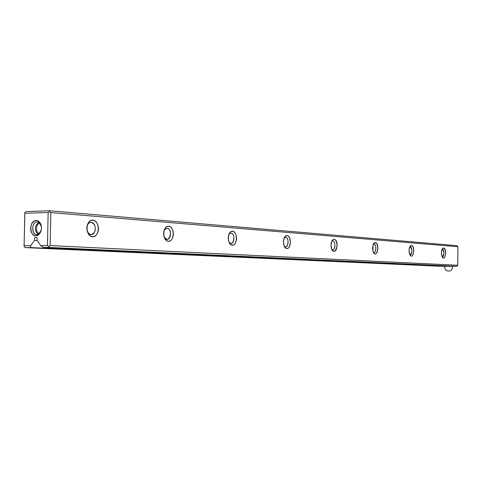 <?xml version="1.0" encoding="UTF-8"?>
<svg xmlns="http://www.w3.org/2000/svg" width="482" height="482" viewBox="0 0 482 482"><rect width="100%" height="100%" fill="white"/><g stroke="black" fill="none" stroke-linecap="round" stroke-linejoin="round"><path stroke-width="0.72" d="M456.954 245.687L49.556 210.779L26.221 211.562L24.877 212.435L26.221 211.562L49.556 210.779L456.954 245.687L457.9 246.718L50.833 212.58L50.146 245.585L457.725 265.269L457.9 246.718L50.833 212.58L49.513 211.622L49.556 210.779L49.513 211.622L48.152 212.508L24.805 213.267L24.1 245.736L30.691 245.675L34.493 240.41L34.553 237.704L37.144 237.668L37.09 240.379L40.699 245.591L47.453 245.531L48.152 212.508L24.805 213.267L24.877 212.435L24.1 245.736L30.691 245.675L34.493 240.41L37.21 240.554L34.493 240.41L34.553 237.704L37.144 237.668L37.09 240.379L40.699 245.591L43.344 247.483L452.797 266.287L43.344 247.483L48.784 247.441L48.778 246.483L50.146 245.585L457.725 265.269L456.755 266.305L43.344 247.483L40.699 245.591L47.453 245.531L48.778 246.483L48.784 247.441L456.755 266.305L457.725 265.269L457.9 246.718L456.954 245.687M439.692 266.227L25.438 247.615L30.746 247.579L30.691 245.675L30.746 247.579L25.438 247.615L439.692 266.227L30.746 247.579L443.591 266.245L444.085 265.883L443.591 266.245L439.692 266.227M35.885 235.855L33.818 235.3L32.095 233.668L30.975 231.197L30.625 228.269L31.101 225.329L32.33 222.811L34.126 221.099L36.216 220.461L38.295 220.991L40.03 222.618L41.169 225.088L41.524 228.034L41.042 231.005L39.801 233.529L37.988 235.234L35.885 235.855M287.049 235.559L288.405 236.162L289.531 237.65L290.501 242.283L289.405 246.772L288.236 248.103L286.862 248.507L285.507 247.935L284.362 246.453L283.374 241.783L284.494 237.265L285.675 235.945L287.049 235.559C291.556 235.861 291.369 248.839 286.862 248.507C282.319 248.308 282.506 235.12 287.049 235.559M92.851 220.166L95.068 220.967L96.918 222.907L98.117 225.672L98.497 228.854L97.997 231.975L96.689 234.571L94.767 236.246L92.526 236.74L90.291 235.969L88.417 234.047L87.194 231.258L86.802 228.034L87.32 224.877L88.652 222.274L90.598 220.617L92.851 220.166C100.226 220.678 99.907 237.252 92.526 236.74C85.061 236.385 85.398 219.467 92.851 220.166M411.477 245.428L412.387 245.904L413.152 247.109L413.809 250.905L413.068 254.604L412.285 255.701L411.363 256.05L410.447 255.593L409.676 254.388L409.007 250.568L409.76 246.85L410.556 245.76L411.477 245.428C415.9 246.091 412.863 261.304 409.676 254.382L409.067 251.863L409.23 248.483L409.664 247.061L411.477 245.428M168.652 226.172L170.508 226.895L172.05 228.655L173.056 231.179L173.375 234.089L172.96 236.951L171.863 239.331L170.26 240.867L168.381 241.331L166.519 240.638L164.946 238.891L163.922 236.349L163.597 233.409L164.025 230.517L165.139 228.125L166.766 226.6L168.652 226.172C174.821 226.594 174.556 241.771 168.381 241.331C162.139 241.048 162.416 225.582 168.652 226.172M232.511 231.233L234.089 231.89L235.403 233.505L236.258 235.825L236.529 238.506L236.174 241.145L235.246 243.344L233.884 244.772L232.288 245.205L230.709 244.573L229.378 242.97L228.504 240.638L228.227 237.927L228.589 235.264L229.534 233.053L230.914 231.643L232.511 231.233C237.753 231.589 237.53 245.579 232.288 245.205C226.998 244.964 227.227 230.733 232.511 231.233M375.285 242.554L376.315 243.067L377.177 244.356L377.918 248.393L377.087 252.321L376.195 253.49L375.153 253.857L374.116 253.363L373.243 252.08L372.49 248.013L373.339 244.067L374.237 242.904L375.285 242.554C380.611 243.567 376.328 260.232 372.984 251.423L372.966 244.964L375.285 242.554M334.171 239.295L335.345 239.849L336.328 241.229L337.171 245.543L336.219 249.736L335.201 250.977L334.014 251.369L332.827 250.833L331.839 249.459L330.977 245.115L331.947 240.898L332.978 239.662L334.171 239.295C340.937 241.108 334.098 259.418 331.152 247.284L331.134 243.374C331.682 240.705 332.694 239.349 334.171 239.295M443.579 247.971L445.073 249.555L445.657 253.134L445 256.623L444.302 257.665L443.482 257.997L441.982 256.43L441.385 252.833L442.048 249.321L442.759 248.29L443.579 247.971C447.35 248.441 445.073 262.431 442.139 256.779L441.452 254.183L441.53 251.14L442.133 249.152L443.579 247.971M452.797 266.287L456.755 266.305L452.797 266.287M442.362 249.29C444.35 251.851 444.338 254.315 442.319 256.683L442.066 256.629C444.193 257.635 444.531 249.308 442.362 249.29L442.042 249.345L442.362 249.29M410.212 246.826C412.441 249.543 412.423 252.152 410.164 254.659L409.748 254.544C412.188 256.02 412.731 246.886 410.212 246.826L409.712 246.947L410.212 246.826M24.13 246.682L25.438 247.615L24.13 246.682L24.1 245.736L24.13 246.682M49.513 211.622L50.833 212.58L50.146 245.585L48.778 246.483L47.453 245.531L48.152 212.508L49.513 211.622M38.024 234.36C34.162 230.053 34.427 226.022 38.813 222.262C34.427 226.022 34.162 230.053 38.024 234.36M39.271 233.613C35.204 232.728 35.807 223.509 39.952 223.166C35.807 223.509 35.204 232.728 39.271 233.613M36.216 220.461L38.247 220.967C42.705 225.919 42.488 230.745 37.59 235.445C29.806 239.307 28.101 220.479 36.216 220.461M37.192 221.877L38.873 222.292L41.422 226.323C40.783 223.588 39.434 222.106 37.385 221.877C31.607 221.389 30.999 234.746 36.807 234.565L36.927 234.565C38.825 234.415 40.229 233.125 41.133 230.697L38.325 234.228C31.902 237.427 30.493 221.889 37.192 221.877M373.96 244.049C376.502 244.043 376.448 252.61 373.912 252.381L373.279 252.164C376.087 254.237 376.924 244.163 373.96 244.049L373.237 244.272L373.96 244.049M332.785 240.892C335.677 240.904 335.629 250.031 332.737 249.79L331.809 249.405C335.038 252.273 336.316 241.084 332.785 240.892L331.749 241.289L332.785 240.892M285.609 237.277C288.929 237.301 288.875 247.061 285.555 246.82L284.217 246.157C287.935 250.11 289.887 237.596 285.609 237.277L284.133 237.963L285.609 237.277M231.005 233.089C234.848 233.137 234.812 243.621 230.962 243.386L229.022 242.247C233.27 247.742 236.307 233.625 231.005 233.089L228.914 234.276L231.005 233.089M167.073 228.191C171.58 228.269 171.568 239.56 167.061 239.367L164.217 237.337C168.893 245.211 173.875 229.125 167.073 228.191L164.091 230.3L167.073 228.191M91.206 222.377C96.545 222.485 96.605 234.692 91.273 234.589C89.206 234.499 87.778 233.083 86.989 230.354C89.074 235.144 91.598 235.758 94.55 232.191C96.111 227.167 94.996 223.895 91.206 222.377L90.737 222.377C88.784 222.678 87.507 224.148 86.899 226.781C87.597 223.883 89.037 222.413 91.206 222.377M453.219 266.287L444.03 266.263L444.368 265.895M452.333 266.263L452.411 267.13C452.447 273.24 443.247 271.715 444.994 265.925M38.247 220.967L38.873 222.292M37.59 235.445L38.325 234.228M38.078 234.644L38.753 234.686"/></g></svg>
